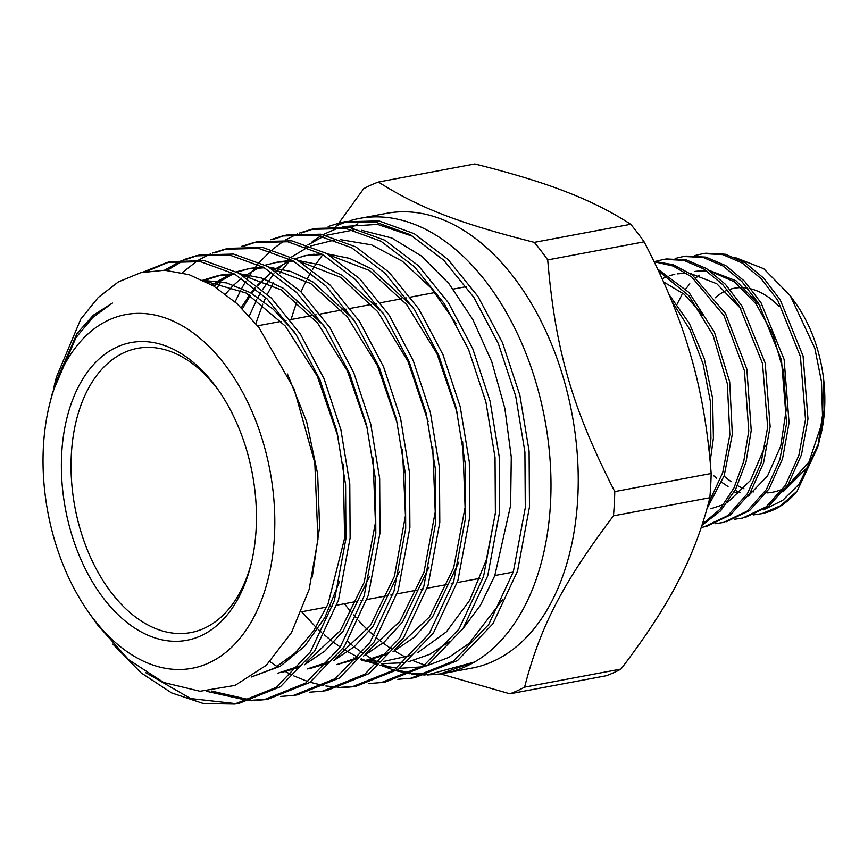 <?xml version="1.0" encoding="UTF-8"?>
<svg xmlns="http://www.w3.org/2000/svg" width="868" height="868" viewBox="0 0 868 868"><rect width="100%" height="100%" fill="white"/><g stroke="black" fill="none" stroke-linecap="round" stroke-linejoin="round"><path stroke-width="1.3" d="M547.719 259.923A265.087 166.439 -100.6 0 0 534.319 242.367C458.619 223.119 419.114 207.843 378.394 182.03L474.796 163.944C511.99 173.242 542.316 182.486 565.762 191.676C589.622 200.79 611.267 211.662 630.71 224.28A265.087 166.439 -100.6 0 1 644.121 241.836L547.719 259.923C555.26 349.695 572.24 408.383 614.772 491.592A265.087 166.439 79.4 0 1 613.459 515.82C562.789 583.068 540.276 626.468 524.587 687.152A265.087 166.439 -100.6 0 1 509.874 693.814L440.499 673.894A231.344 145.249 -100.6 0 1 427.913 674.783M378.394 182.03A265.087 166.439 -100.6 0 0 363.681 188.703L336.936 225.713M439.913 673.98L441.053 673.807A231.344 145.249 -100.6 0 0 444.655 673.21L471.888 668.1A231.344 145.249 -100.6 0 0 577.752 498.189A231.344 145.249 -100.6 0 0 386.575 213.344L359.341 218.454A231.344 145.249 -100.6 0 0 350.064 220.7M357.887 223.835A231.344 145.249 -100.6 0 0 351.377 227.828M322.874 254.628A231.344 145.249 -100.6 0 0 316.321 263.677M315.334 265.174A231.344 145.249 -100.6 0 0 312.393 269.85M310.744 272.628A231.344 145.249 -100.6 0 0 307.37 278.693M306.274 280.798A231.344 145.249 -100.6 0 0 301.022 291.876M297.019 301.728A231.344 145.249 -100.6 0 0 291.127 319.511M344.444 603.737A231.344 145.249 -100.6 0 0 351.518 612.569M353.515 614.913A231.344 145.249 -100.6 0 0 356.064 617.821M358.668 620.685A231.344 145.249 -100.6 0 0 367.435 629.582M369.215 631.264A231.344 145.249 -100.6 0 0 374.26 635.788M376.723 637.882A231.344 145.249 -100.6 0 0 381.605 641.821M383.124 642.982A231.344 145.249 -100.6 0 0 391.62 648.993M394.582 650.902A231.344 145.249 -100.6 0 0 405.931 657.315M413.135 660.667A231.344 145.249 -100.6 0 0 424.691 664.942M456.546 669.662A231.344 145.249 -100.6 0 0 457.707 669.629M444.655 673.21A231.344 145.249 -100.6 0 0 474.492 662.045A231.344 145.249 -100.6 0 0 550.507 503.299A231.344 145.249 -100.6 0 0 359.341 218.454M348.035 221.329A231.344 145.249 -100.6 0 0 335.786 226.266M347.797 641.56A231.344 145.249 -100.6 0 0 352.723 645.629M354.231 646.823A231.344 145.249 -100.6 0 0 362.488 652.834M365.667 654.939A231.344 145.249 -100.6 0 0 372.188 658.92M372.448 659.062A231.344 145.249 -100.6 0 0 376.864 661.481M381.388 663.738A231.344 145.249 -100.6 0 0 389.352 667.199M399.389 670.639A231.344 145.249 -100.6 0 0 410.727 673.286M412.864 673.633A231.344 145.249 -100.6 0 0 425.83 674.761M456.221 323.764L431.136 288.035L402.448 261.311L371.656 244.895L340.527 239.677M334.788 239.98L310.592 245.991M307.576 247.337L291.55 257.015M289.218 258.827L287.004 260.65M286.44 261.138L285.051 262.353M282.751 264.469L278.845 268.353M277.727 269.536L275.991 271.434M273.984 273.756L262.386 289.814M260.595 292.766L257.991 297.388M256.754 299.71L249.29 316.006M255.8 323.58L262.787 304.201M263.905 301.576L265.738 297.54M267.322 294.23L273.474 282.881M279.387 273.724L281.731 270.49M282.74 269.156L289.511 261.062M304.657 247.25L305.569 246.577M307.825 244.982L323.319 236.476M326.303 235.293L353.298 230.063M361.63 230.302L391.793 237.984L421.392 255.995L448.875 283.597L472.778 319.435L491.765 361.696L504.84 408.318L511.274 457.045L510.612 505.426L494.76 575.755L480.481 605.191L462.405 629.484M413.504 236.563L377.547 224.411L342.437 226.602M339.106 227.6L323.037 234.599M320.769 235.901L312.23 241.597M353.363 657.933L355.934 658.606M360.35 659.604L364.853 660.407M365.222 660.461L380.282 661.492M383.916 661.373L411.747 655.221M417.92 652.497L446.38 631.85L469.631 600.417L486.264 560.153L495.346 513.357M449.895 641.3L429.834 654.298L408.036 661.915M403.653 662.751L381.421 663.705M378.264 663.423L363.594 660.743M363.117 660.613L361.761 660.255M301.63 611.766L315.995 627.228M317.981 629.137L321.637 632.501M324.285 634.823L331.967 641.083M333.757 642.439L340.289 647.061M342.86 648.743L346.386 650.935M347.916 651.846L358.462 657.434M361.175 658.682L365.135 660.364M369.768 662.132L377.103 664.487M379.75 665.203L396.85 668.11M399.855 668.317L421.837 666.884M426.579 665.875L448.832 657.412L469.252 643.286L502.615 599.636M427.154 675L439.946 673.969L474.492 662.045L429.844 674.197M427.436 674.241L413.407 673.384M411.161 673.069L397.316 670.074M61.693 453.812A151.444 95.089 79.4 0 1 119.057 346.137A151.444 95.089 79.4 0 1 217.803 389.32A151.444 95.089 79.4 0 1 256.136 529.057A151.444 95.089 79.4 0 1 250.809 565.252A151.444 95.089 79.4 0 1 138.457 630.374A151.444 95.089 79.4 0 1 61.693 453.812M219.105 391.175A144.587 90.782 -100.6 0 0 137.502 348.339A144.587 90.782 -100.6 0 0 71.339 454.528A144.587 90.782 -100.6 0 0 190.819 632.555A144.587 90.782 -100.6 0 0 251.351 563.061M145.52 672.559L190.645 698.556L236.638 703.731M238.83 703.438L280.299 686.816L314.552 651.271L338.509 600.07L350.119 537.965L349.782 483.932L340.896 429.779L324.068 378.763L300.35 333.941L271.283 298.006L238.635 273.105L204.501 260.715L170.953 261.583M142.797 272.194L166.949 262.494L200.465 261.659L234.588 274.049L267.17 298.939L296.227 334.853L319.901 379.62L336.73 430.604L345.594 484.724L345.931 538.692L334.321 600.775L310.364 651.944L276.132 687.445L234.675 704.046L203.318 703.503L171.625 692.924L141.017 672.798L112.829 644.067M183.712 259.662L195.832 255.876L229.521 255.018L263.839 267.474L296.606 292.494L325.825 328.592L349.641 373.609L366.556 424.853L375.486 479.244L375.822 533.516L364.18 595.904L340.093 647.333L305.71 683.04L264.056 699.738L251.156 700.758M249.04 700.758L206.551 691.308M211.347 691.015L251.036 700.107M253.152 700.15L265.977 699.434M268.158 699.141L309.854 682.432L344.26 646.693L368.358 595.231L380.01 532.789L379.663 478.463L370.734 424.018L353.786 372.741L329.959 327.692L300.719 291.572L267.908 266.541L233.579 254.085L199.857 254.953M212.606 253.033L224.714 249.246L258.599 248.389L293.08 260.899L326.053 286.049L355.413 322.332L379.37 367.576L396.383 419.092L405.378 473.776L405.703 528.352L394.018 591.054L369.833 642.754L335.265 678.646L293.406 695.442L280.483 696.462M297.496 694.834L339.388 678.049L373.978 642.125L398.195 590.381L409.891 527.625L409.555 473.027L400.56 418.289L383.537 366.752L359.569 321.464L330.176 285.149L297.203 259.977L262.668 247.456L228.772 248.324M241.499 246.403L253.608 242.628L287.677 241.749L322.353 254.335L355.5 279.615L385.023 316.082L409.099 361.565L426.221 413.352L435.259 468.319L435.606 523.176L423.844 586.215L399.551 638.186L364.81 674.273L322.722 691.145L309.822 692.176M326.824 690.548L368.933 673.666L403.707 637.546L428.032 585.542L439.794 522.46L439.447 467.57L430.387 412.55L413.287 360.752L389.179 315.225L359.634 278.715L326.455 253.423L291.767 240.827L257.666 241.695M270.393 239.763L282.523 235.987L316.755 235.119L351.638 247.771L384.936 273.181L414.644 309.843L438.839 355.576L456.058 407.624L465.139 462.883L465.508 518.012L453.693 581.376L429.259 633.618L394.343 669.89L352.061 686.848L339.149 687.879M269.97 661.698L277.185 666.624M285.605 671.68L291.496 674.772M293.807 675.901L307.825 681.543M310.082 682.27L323.666 685.622M325.836 685.991L339.03 687.239M341.157 687.282L353.97 686.545M356.162 686.252L398.488 669.271L433.414 632.978L457.87 580.703L469.696 517.285L469.328 462.123L460.235 406.821L443.005 354.73L418.777 308.965L389.059 272.27L355.717 246.838L320.824 234.197L286.548 235.065M299.286 233.134L311.406 229.369L345.844 228.49L380.9 241.206L414.394 266.747L444.242 303.605L468.59 349.565L485.885 401.895L495.031 457.436L495.389 512.836L483.53 576.536L458.977 629.05L423.888 665.506L381.388 682.552L368.477 683.583M385.49 681.955L428.022 664.899L463.132 628.41L487.718 575.864L499.577 512.109L499.209 456.644L490.062 401.081L472.745 348.719L448.387 302.715L418.506 265.836L385.001 240.273L349.912 227.568L315.464 228.436M328.18 226.505L340.289 222.74L374.922 221.861L410.152 234.631L443.83 260.302L473.841 297.344L498.319 343.544L515.711 396.134L524.912 451.957L525.292 507.671L513.368 571.686L488.717 624.472L453.443 661.112L410.727 678.255L397.815 679.297M414.817 677.658L457.566 660.515L492.872 623.832L517.556 571.003L529.469 506.945L529.1 451.186L519.889 395.32L502.485 342.697L477.975 296.465L447.953 259.391L414.242 233.709L378.99 220.928L344.346 221.817M425.049 675.011L411.909 674.078M409.739 673.763L396.231 670.79M393.996 670.139L382.484 665.984M169.086 262.038L146.54 271.445M164.443 270.241L181.759 260.465M197.98 255.409L185.795 259.543M183.853 260.4L167.014 270.382M182.172 272.736L196.949 261.127M198.837 259.933L210.653 253.836M226.884 248.78L214.7 252.903M255.767 242.15L243.582 246.273M216.967 288.1L220.233 282.925M284.671 235.521L272.476 239.644M235.098 301.945L240.74 290.227M241.76 288.317L245.894 281.124M247.51 278.53L250.928 273.398M252.848 270.707L254.942 267.919M255.203 267.572L257.807 264.317M259.532 262.277L270.415 251.177M272.226 249.593L283.608 241.152M285.496 239.98L297.333 233.937M313.565 228.902L301.37 233.004M43.4 446.727A179.947 112.981 -100.6 0 0 88.948 612.754A179.947 112.981 -100.6 0 0 206.28 664.074A179.947 112.981 -100.6 0 0 274.44 536.131A179.947 112.981 -100.6 0 0 183.224 326.346A179.947 112.981 -100.6 0 0 49.736 403.718A179.947 112.981 -100.6 0 0 43.4 446.727M88.948 612.754L97.433 624.732L128.768 659.821L163.716 682.508L200.031 691.275L235.054 685.405L266.313 665.289L291.539 632.501L309.116 589.491L317.948 539.375L314.813 462.828L294.198 389.124L258.892 327.442L237.105 303.746L213.571 285.973L189.105 274.689L164.573 270.241L140.714 272.693L118.395 281.894L98.192 297.529L80.778 319.109L56.409 377.092L54.185 385.978L76.97 333.551L93.321 315.236L112.417 303.062L92.811 317.438L75.928 337.685L52.547 392.488M778.965 306.35A93.614 58.774 -100.6 0 0 751.265 288.968M747.76 288.209A93.614 58.774 -100.6 0 0 729.912 289.337M727.666 290.129A93.614 58.774 -100.6 0 0 725.691 290.954M723.771 291.876A93.614 58.774 -100.6 0 0 715.102 297.843M705.749 253.239L725.333 254.259L745.102 262.722L763.742 278.194L780.169 299.753L803.074 356.01L807.978 418.94L801.479 454.756L788.014 484.724L768.701 506.228L745.297 517.436M734.285 519.303L742.65 518.044L766.205 506.803L785.41 485.299L798.864 455.331L805.504 419.439L800.404 356.477L777.674 300.154L761.095 278.595L742.39 263.123L722.751 254.628L703.167 253.619L694.715 255.615M686.187 256.103L705.901 257.123L725.789 265.641L744.538 281.21L761.073 302.889L784.119 359.471L789.066 422.781L782.535 458.814L768.994 488.944L749.572 510.59L726.039 521.852M715.026 523.729L723.402 522.46L747.088 511.154L766.39 489.519L779.909 459.367L786.592 423.28L781.46 359.96L758.589 303.301L741.901 281.601L723.077 266.042L703.319 257.503L683.615 256.472L675.152 258.469M666.613 258.968L686.447 259.988L706.465 268.548L725.312 284.194L741.966 306.024L765.164 362.933L770.144 426.622L763.58 462.872L749.963 493.176L730.433 514.941L706.78 526.268M701.246 527.462L704.122 526.876L727.948 515.505L747.381 493.74L760.965 463.414L767.681 427.121L762.505 363.421L739.482 306.437L722.708 284.606L703.764 268.961L683.875 260.367L664.063 259.337L655.6 261.333M653.951 261.322L673.232 264.707L692.295 274.939L725.518 313.543L746.849 369.171L751.232 430.452L746.068 461.841L735.673 489.194L720.624 510.807L701.962 525.303M702.299 524.272L719.93 509.353L733.948 487.979L743.757 461.32L748.769 430.962L744.429 370.766L724.053 315.746L691.601 276.859L673.036 266.02L654.168 261.745M657.684 269.08L689.094 292.581L714.407 332.129L729.695 381.822L732.321 434.293L724.205 475.621L707.008 508.648M708.321 503.787L722.74 472.55L729.858 434.803L727.33 383.764L713.008 335.124L688.932 295.738L658.66 271.174M669.174 294.794L689.355 323.406L704.371 358.896L712.606 398.271L713.409 438.134L710.165 461.472M709.308 452.684L710.935 438.633L710.328 401.168L703.08 363.952L689.973 329.786L671.854 301.283M724.053 476.055A113.936 71.534 -100.6 0 0 731.225 481.675M737.475 485.603A113.936 71.534 -100.6 0 0 744.039 488.803M751.156 491.266A113.936 71.534 -100.6 0 0 753.706 491.885M767.269 492.916A113.936 71.534 -100.6 0 0 783.034 488.89M786.386 487.198A113.936 71.534 -100.6 0 0 788.502 485.95M820.585 435.812A113.936 71.534 -100.6 0 0 824.6 408.578A113.936 71.534 -100.6 0 0 795.761 303.453L790.281 295.728L763.764 268.722L734.534 257.264M820.195 437.385L824.34 409.425L823.667 382.647L824.036 410.369L819.5 440.141L817.754 447.107L822.484 415.305L821.464 381.573L814.846 348.296L790.281 295.728M734.263 491.83L737.702 493.371M782.947 491.917L808.466 466.387L784.737 489.541M818.589 443.602L799.168 484.105L782.686 500.391L763.547 509.82M762.028 513.596L763.46 513.27A132.978 83.491 -100.6 0 0 797.095 491.136L817.754 447.107M821.855 423.41L808.922 462.058L786.05 487.686M705.803 270.274L694.335 271.478L706.758 270.924M710.859 271.478L734.578 281.916L756.093 303.984L773.106 334.95L783.598 371.58L786.158 410.021L780.723 446.174L767.507 476.011L747.858 496.355M662.165 278.78L666.971 276.577M669.738 275.612L674.783 274.342M749.475 495.227L748.726 495.064M740.437 492.612L735.066 490.344M728.035 486.547L721.742 482.315M716.447 478.127L713.626 475.631M677.051 304.299L681.912 294.794M685.709 288.968L689.821 283.814M696.017 277.803L699.434 275.232M709.438 270.49L735.999 280.755L759.967 305.558M677.214 273.887L686.404 273.138M690.06 273.366L716.794 283.738L740.903 308.758M765.25 445.794L750.495 480.405L727.395 502.594M723.912 504.427L710.957 508.713M663.597 281.948L684.255 294.274L702.776 315.138M753.543 514.887L761.963 513.617L780.766 505.653L797.095 491.136M312.285 576.97L319.598 526.985L317.655 473.95L306.643 421.685L287.449 373.989M251.373 676.997L280.147 666.342L304.766 646.193L324.892 617.484L339.496 581.636M294.241 331.858L273.17 309.182L250.407 292.711L226.798 282.957L203.253 280.353M281.427 672.57L298.342 667.568M304.288 664.877L325.023 650.913L343.131 631.101L369.356 576.743M323.84 325.598L283.478 288.371L261.713 278.086L239.796 273.767M233.861 273.648L221.828 274.896L204.718 280.31M310.831 668.284L327.909 663.185M333.876 660.472L354.686 646.432L372.86 626.533L399.182 571.969M353.254 319.088L312.784 281.829L290.964 271.489L269.004 267.149M263.037 267.029L250.581 268.288L236.27 271.814M248.758 268.657L237.007 272.216M233.752 273.594L220.005 281.471M218.497 282.556L213.908 286.18M358.82 657.26L336.654 664.628L357.442 658.845M363.432 656.1L384.329 641.94L402.611 621.933L429.042 567.032M382.94 312.947L342.209 275.384L320.249 264.914L298.136 260.508M292.158 260.389L279.529 261.669L265.337 265.141M369.518 659.658L387.009 654.45M393.009 651.705L414.003 637.459L432.351 617.311L458.89 562.117M412.625 306.816L371.645 268.896L349.522 258.36L327.258 253.868M321.258 253.727L304.928 255.691L322.646 254.498M251.492 676.931L274.613 668.1L295.521 652.595L313.543 631.025L328.017 604.074L344.618 538.138L343.218 464.011M338.422 437.841L317.243 376.083L285.214 325.956L246.121 293.037L204.533 280.982M277.782 673.253L299.677 666.027M306.23 662.544L340.321 630.645L364.18 582.341L375.432 522.666L373.001 457.903M367.631 429.356L347.439 371.081L317.579 323.015L281.156 289.879L241.901 274.993M235.206 274.397L218.194 275.579L202.906 280.19M307.185 668.968L329.276 661.622M335.84 658.096L370.376 625.622L394.397 576.374L405.443 515.603L402.502 449.841M397.62 424.354L377.396 365.536L347.374 316.972L310.679 283.489L271.12 268.386M264.393 267.789L246.935 268.971M232.852 273.105L217.857 281.124M216.371 282.154L212.291 285.203M365.428 653.702L399.888 621.369L423.942 572.403L435.226 511.99L432.709 446.467M428.098 421.436L407.982 361.348L377.699 311.612L340.484 277.261L300.263 261.745M293.525 261.138L275.894 262.353M261.897 266.411L260.15 267.127M258.805 267.724L244.071 276.317M241.543 278.227L233.709 285.084M232.233 286.548L225.485 294.057M365.873 660.342L388.387 652.877M395.005 649.318L429.508 616.898L453.66 567.911L465.085 507.444L462.698 441.812M457.382 413.222L436.951 353.677L406.593 304.484L369.475 270.501L329.428 255.127M306.621 255.398L294.968 258.772M291.626 260.096L290.867 260.422M289.435 261.062L276.968 268.028M275.438 269.08L273.962 270.132M271.413 272.042L257.134 285.507M254.986 287.981L250.96 293.026M249.507 294.99L241.271 307.684M55.27 381.801L54.554 385.034M53.415 389.157L54.185 385.978M242.389 308.78L250.353 295.511M251.753 293.482L255.528 288.426M257.601 285.876L271.478 272.085M301.272 256.472L314.042 254.183M644.121 241.836C665.17 282.252 680.686 320.053 690.646 355.229C701.029 390.34 707.865 429.758 711.163 473.505L614.772 491.592M509.874 693.814L606.265 675.738A265.087 166.439 -100.6 0 0 620.978 669.065C645.998 636.277 665.148 606.906 678.429 580.963C692.111 554.934 702.592 527.191 709.85 497.733A265.087 166.439 -100.6 0 0 711.163 473.505M630.71 224.28L534.319 242.367M709.85 497.733L613.459 515.82M620.978 669.065L524.587 687.152M234.599 704.056L238.7 703.449M263.926 699.76L268.038 699.152M293.254 695.463L297.366 694.856M322.592 691.167L326.694 690.559M351.92 686.87L356.032 686.262M381.247 682.573L385.359 681.966M410.586 678.277L414.687 677.669M167.068 262.472L171.104 261.539M195.951 255.843L200.009 254.921M224.845 249.214L228.892 248.291M253.749 242.595L257.785 241.662M282.642 235.966L286.69 235.033M311.525 229.336L315.572 228.414M340.43 222.707L344.477 221.785M466.42 286.635L453.194 289.109M434.911 292.538L410.521 297.116M406.322 297.908L405.399 298.082M401.754 298.766L380.466 302.758M376.256 303.55L375.269 303.724M371.623 304.408L350.412 308.39M346.202 309.182L345.117 309.388M341.482 310.071L320.335 314.032M316.136 314.824L314.954 315.041M311.308 315.724L290.27 319.674M286.06 320.466L284.812 320.704M281.167 321.388L257.601 325.804M706.823 526.258L704.241 526.854M705.706 253.239L703.037 253.63M686.143 256.103L683.474 256.494M666.591 258.968L663.922 259.358M221.828 274.896L218.194 275.579M513.248 572.077L494.858 575.527M480.037 578.305L457.273 582.569M453.063 583.361L451.186 583.719M447.552 584.403L427.175 588.222M422.955 589.014L420.98 589.383M417.334 590.066L397.077 593.864M392.857 594.656L390.774 595.047M387.139 595.73L366.969 599.517M362.759 600.309L360.578 600.71M356.932 601.394L336.849 605.17M332.639 605.951L330.339 606.385M326.704 607.068L301.489 611.799M49.736 403.718L52.568 392.423"/></g></svg>
